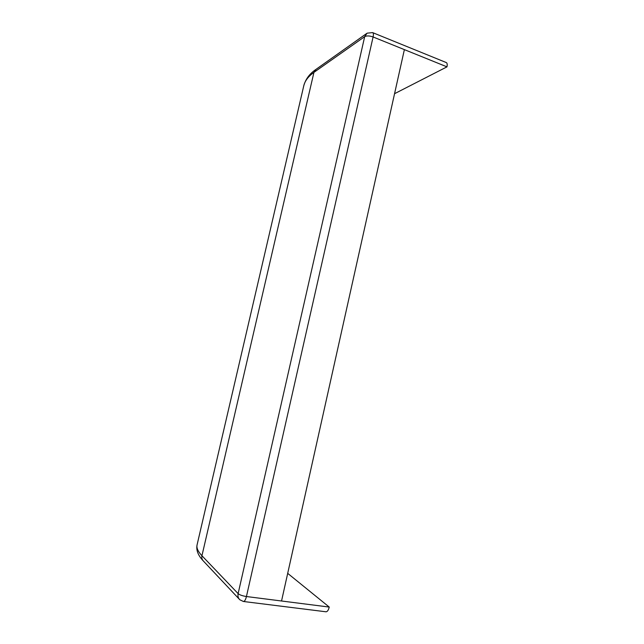 <?xml version="1.0" encoding="UTF-8"?>
<svg xmlns="http://www.w3.org/2000/svg" width="644" height="644" viewBox="0 0 644 644"><rect width="100%" height="100%" fill="white"/><g stroke="black" fill="none" stroke-linecap="round" stroke-linejoin="round"><path stroke-width="0.97" d="M366.508 33.585L316.075 69.311L313.934 72.378L364.681 36.652L367.088 33.174L372.61 32.602C373.464 32.941 373.625 34.39 373.093 36.966L446.976 66.855L394.563 93.694M372.804 32.683L446.155 62.508C447.186 62.911 447.459 64.36 446.976 66.855M404.376 49.62L281.541 600.997L329.245 607.067C328.44 610.271 327.321 611.84 325.888 611.776L243.521 601.496M287.699 573.361L329.245 607.067M313.934 72.378L201.942 555.74C197.901 551.433 196.299 547.746 197.12 544.687L303.702 86.087C304.765 81.08 308.17 76.515 313.934 72.378M281.541 600.997L246.435 596.529L373.093 36.966C369.511 35.71 366.71 35.605 364.681 36.652L238.119 593.623C239.713 594.943 242.482 595.909 246.435 596.529C245.597 599.854 244.575 601.504 243.376 601.472L239.785 599.741C238.191 598.131 237.628 596.094 238.119 593.623L201.942 555.74C201.516 557.873 202.007 559.644 203.415 561.053L239.294 599.21M315.56 69.673C309.402 73.939 305.449 79.405 303.702 86.087M202.973 560.586C197.917 555.168 195.969 549.871 197.12 544.687"/></g></svg>
